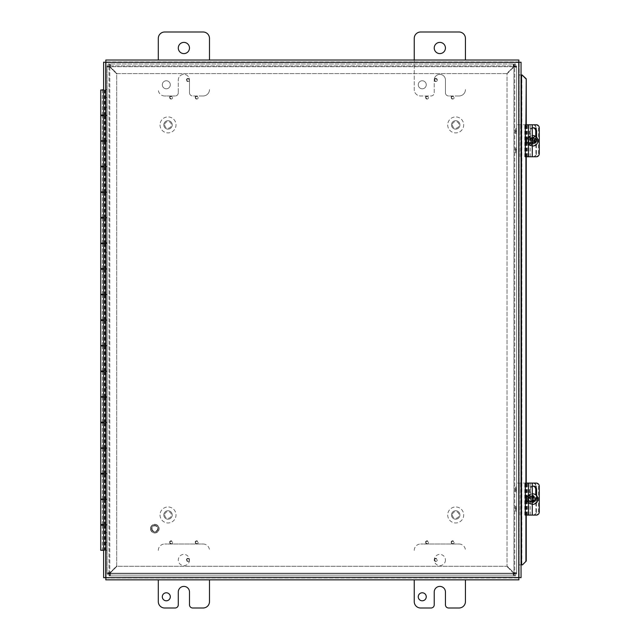 <?xml version="1.0" encoding="UTF-8"?>
<svg xmlns="http://www.w3.org/2000/svg" width="640" height="640" viewBox="0 0 640 640"><rect width="100%" height="100%" fill="white"/><g stroke="black" fill="none" stroke-linecap="round" stroke-linejoin="round"><path stroke-width="0.48" stroke-dasharray="3.2 2.4" d="M516.616 507.888L516.616 509.504L516.616 507.888L515.464 507.888L515.464 506.288L515.464 511.096L515.464 507.888L516.616 507.888M516.616 509.504L516.616 511.096L516.616 509.504L515.464 509.504L516.616 509.504M516.616 488.696L516.616 490.304L516.616 488.696L515.464 488.696L515.464 487.096L515.464 491.904L515.464 488.696L516.616 488.696M516.616 490.304L516.616 491.904L516.616 490.304L515.464 490.304L516.616 490.304M516.616 130.368L516.616 131.984L516.616 130.368L515.464 130.368L515.464 128.776L515.464 133.584L515.464 130.368L516.616 130.368M516.616 131.984L516.616 133.584L516.616 131.984L515.464 131.984L516.616 131.984M516.616 149.568L516.616 151.176L516.616 149.568L515.464 149.568L515.464 147.968L515.464 152.776L515.464 149.568L516.616 149.568M516.616 151.176L516.616 152.776L516.616 151.176L515.464 151.176L516.616 151.176M195.552 542.352A1.136 1.136 0 0 1 197.256 541.368A1.136 1.136 0 0 1 197.256 543.336A1.136 1.136 0 0 1 195.552 542.352A1.136 1.136 0 0 0 197.256 543.336A1.136 1.136 0 0 0 197.256 541.368A1.136 1.136 0 0 0 195.552 542.352M195.152 542.352A1.536 1.536 0 0 1 197.456 541.024A1.536 1.536 0 0 1 197.456 543.68A1.536 1.536 0 0 1 195.152 542.352A1.536 1.536 0 0 0 197.456 543.68A1.536 1.536 0 0 0 197.456 541.024A1.536 1.536 0 0 0 195.152 542.352M186.824 559.88A1.136 1.136 0 0 1 188.528 558.896A1.136 1.136 0 0 1 188.528 560.864A1.136 1.136 0 0 1 186.824 559.88A1.136 1.136 0 0 0 188.528 560.864A1.136 1.136 0 0 0 188.528 558.896A1.136 1.136 0 0 0 186.824 559.88M186.424 559.88A1.536 1.536 0 0 1 188.728 558.552A1.536 1.536 0 0 1 188.728 561.216A1.536 1.536 0 0 1 186.424 559.88A1.536 1.536 0 0 0 188.728 561.216A1.536 1.536 0 0 0 188.728 558.552A1.536 1.536 0 0 0 186.424 559.88M169.96 542.352A1.136 1.136 0 0 1 171.664 541.368A1.136 1.136 0 0 1 171.664 543.336A1.136 1.136 0 0 1 169.96 542.352A1.136 1.136 0 0 0 171.664 543.336A1.136 1.136 0 0 0 171.664 541.368A1.136 1.136 0 0 0 169.96 542.352M169.56 542.352A1.536 1.536 0 0 1 171.864 541.024A1.536 1.536 0 0 1 171.864 543.68A1.536 1.536 0 0 1 169.56 542.352A1.536 1.536 0 0 0 171.864 543.68A1.536 1.536 0 0 0 171.864 541.024A1.536 1.536 0 0 0 169.56 542.352M451.496 542.352A1.136 1.136 0 0 1 453.2 541.368A1.136 1.136 0 0 1 453.2 543.336A1.136 1.136 0 0 1 451.496 542.352A1.136 1.136 0 0 0 453.2 543.336A1.136 1.136 0 0 0 453.2 541.368A1.136 1.136 0 0 0 451.496 542.352M451.096 542.352A1.536 1.536 0 0 1 453.4 541.024A1.536 1.536 0 0 1 453.4 543.68A1.536 1.536 0 0 1 451.096 542.352A1.536 1.536 0 0 0 453.4 543.68A1.536 1.536 0 0 0 453.4 541.024A1.536 1.536 0 0 0 451.096 542.352M434.632 559.88A1.136 1.136 0 0 1 436.336 558.896A1.136 1.136 0 0 1 436.336 560.864A1.136 1.136 0 0 1 434.632 559.88A1.136 1.136 0 0 0 436.336 560.864A1.136 1.136 0 0 0 436.336 558.896A1.136 1.136 0 0 0 434.632 559.88M434.232 559.88A1.536 1.536 0 0 1 436.536 558.552A1.536 1.536 0 0 1 436.536 561.216A1.536 1.536 0 0 1 434.232 559.88A1.536 1.536 0 0 0 436.536 561.216A1.536 1.536 0 0 0 436.536 558.552A1.536 1.536 0 0 0 434.232 559.88M425.904 542.352A1.136 1.136 0 0 1 427.608 541.368A1.136 1.136 0 0 1 427.608 543.336A1.136 1.136 0 0 1 425.904 542.352A1.136 1.136 0 0 0 427.608 543.336A1.136 1.136 0 0 0 427.608 541.368A1.136 1.136 0 0 0 425.904 542.352M425.504 542.352A1.536 1.536 0 0 1 427.808 541.024A1.536 1.536 0 0 1 427.808 543.68A1.536 1.536 0 0 1 425.504 542.352A1.536 1.536 0 0 0 427.808 543.68A1.536 1.536 0 0 0 427.808 541.024A1.536 1.536 0 0 0 425.504 542.352M425.904 97.52A1.136 1.136 0 0 1 427.608 96.536A1.136 1.136 0 0 1 427.608 98.504A1.136 1.136 0 0 1 425.904 97.52A1.136 1.136 0 0 0 427.608 98.504A1.136 1.136 0 0 0 427.608 96.536A1.136 1.136 0 0 0 425.904 97.52M425.504 97.52A1.536 1.536 0 0 1 427.808 96.192A1.536 1.536 0 0 1 427.808 98.848A1.536 1.536 0 0 1 425.504 97.52A1.536 1.536 0 0 0 427.808 98.848A1.536 1.536 0 0 0 427.808 96.192A1.536 1.536 0 0 0 425.504 97.52M434.632 79.992A1.136 1.136 0 0 1 436.336 79.008A1.136 1.136 0 0 1 436.336 80.976A1.136 1.136 0 0 1 434.632 79.992A1.136 1.136 0 0 0 436.336 80.976A1.136 1.136 0 0 0 436.336 79.008A1.136 1.136 0 0 0 434.632 79.992M465.432 60.024L465.432 38.4A6.4 6.4 0 0 0 459.032 32L420.64 32A6.4 6.4 0 0 0 414.24 38.4L414.24 89.584A6.4 6.4 0 0 0 420.64 95.984L431.032 95.984A3.2 3.2 0 0 0 434.232 92.784L434.232 79.992A1.536 1.536 0 0 1 436.536 78.656A1.536 1.536 0 0 1 436.536 81.32A1.536 1.536 0 0 1 434.232 79.992A1.536 1.536 0 0 0 436.536 81.32A1.536 1.536 0 0 0 436.536 78.656A1.536 1.536 0 0 0 434.232 79.992A5.608 5.608 0 0 1 439.832 74.384A5.608 5.608 0 0 1 445.44 79.992L445.44 92.784A3.2 3.2 0 0 0 448.64 95.984A3.2 3.2 0 0 1 445.44 92.784L445.44 79.992A5.608 5.608 0 0 0 439.832 74.384A5.608 5.608 0 0 0 434.232 79.992L434.232 92.784A3.2 3.2 0 0 1 431.032 95.984L420.64 95.984A6.4 6.4 0 0 1 414.24 89.584L414.24 60.024M451.496 97.52A1.136 1.136 0 0 1 453.2 96.536A1.136 1.136 0 0 1 453.2 98.504A1.136 1.136 0 0 1 451.496 97.52A1.136 1.136 0 0 0 453.2 98.504A1.136 1.136 0 0 0 453.2 96.536A1.136 1.136 0 0 0 451.496 97.52M451.096 97.52A1.536 1.536 0 0 1 453.4 96.192A1.536 1.536 0 0 1 453.4 98.848A1.536 1.536 0 0 1 451.096 97.52A1.536 1.536 0 0 0 453.4 98.848A1.536 1.536 0 0 0 453.4 96.192A1.536 1.536 0 0 0 451.096 97.52M169.96 97.52A1.136 1.136 0 0 1 171.664 96.536A1.136 1.136 0 0 1 171.664 98.504A1.136 1.136 0 0 1 169.96 97.52A1.136 1.136 0 0 0 171.664 98.504A1.136 1.136 0 0 0 171.664 96.536A1.136 1.136 0 0 0 169.96 97.52M169.56 97.52A1.536 1.536 0 0 1 171.864 96.192A1.536 1.536 0 0 1 171.864 98.848A1.536 1.536 0 0 1 169.56 97.52A1.536 1.536 0 0 0 171.864 98.848A1.536 1.536 0 0 0 171.864 96.192A1.536 1.536 0 0 0 169.56 97.52M186.824 79.992A1.136 1.136 0 0 1 188.528 79.008A1.136 1.136 0 0 1 188.528 80.976A1.136 1.136 0 0 1 186.824 79.992A1.136 1.136 0 0 0 188.528 80.976A1.136 1.136 0 0 0 188.528 79.008A1.136 1.136 0 0 0 186.824 79.992M186.424 79.992A1.536 1.536 0 0 1 188.728 78.656A1.536 1.536 0 0 1 188.728 81.32A1.536 1.536 0 0 1 186.424 79.992A1.536 1.536 0 0 0 188.728 81.32A1.536 1.536 0 0 0 188.728 78.656A1.536 1.536 0 0 0 186.424 79.992M195.552 97.52A1.136 1.136 0 0 1 197.256 96.536A1.136 1.136 0 0 1 197.256 98.504A1.136 1.136 0 0 1 195.552 97.52A1.136 1.136 0 0 0 197.256 98.504A1.136 1.136 0 0 0 197.256 96.536A1.136 1.136 0 0 0 195.552 97.52M195.152 97.52A1.536 1.536 0 0 1 197.456 96.192A1.536 1.536 0 0 1 197.456 98.848A1.536 1.536 0 0 1 195.152 97.52A1.536 1.536 0 0 0 197.456 98.848A1.536 1.536 0 0 0 197.456 96.192A1.536 1.536 0 0 0 195.152 97.52M507.024 73.872L513.928 66.968L507.024 73.872L507.024 566L507.024 73.872M515.568 67.328L513.928 66.976L513.928 572.904L507.024 566L514.728 573.704L514.728 66.168L513.928 66.968L516.616 66.168L516.616 573.704L513.928 572.904L513.928 66.968L516.144 67.256L516.616 66.016L514.728 66.016L516.616 66.016L514.728 66.016L513.928 66.976A1.792 1.792 0 0 1 513.624 66.688L506.736 73.592L116.992 73.592L110.088 66.688L116.992 73.592L506.736 73.592L514.44 65.888L109.288 65.888L110.088 66.688L109.288 63.992L514.44 63.992L513.64 66.688L513.896 65.888L515.672 65.888L514.44 65.888L514.44 63.992L515.672 63.992L515.672 65.888L515.672 63.992L108.056 63.992L109.288 63.992L109.288 65.888L108.056 65.888L108.056 63.992L108.056 65.888L109.832 65.888L110.112 66.688L110.528 64.944L110.096 64.024L110.112 66.688A1.792 1.792 0 0 1 109.8 66.976L116.704 73.872L116.704 566L109.8 572.904L116.704 566L116.704 73.872L109 66.168L109 573.704L109.8 572.904L107.112 573.704L107.112 66.168L109.8 66.968L108.16 67.328L109.8 66.976L109 66.016L107.112 66.016L109 66.016L107.112 66.016L107.112 573.856L109 573.856L107.112 573.856L109 573.856L109.8 572.896L107.584 572.616L107.112 573.344L109 573.344L109 66.528L107.112 66.528L108.16 67.328M515.568 572.544L516.44 572.784L516.616 573.856L514.728 573.704L516.616 573.856L514.728 573.856L514.728 573.344L516.616 573.344L516.616 66.528L514.728 66.528L514.728 573.344L513.928 572.896L515.568 572.544L513.928 572.896A1.792 1.792 0 0 0 513.624 573.184L506.736 566.28L513.64 573.184L514.44 575.88L109.288 575.88L110.088 573.184L116.992 566.28L506.736 566.28L116.992 566.28L109.288 573.984L514.44 573.984L513.64 573.184L513.48 575.776L515.672 575.88L514.44 575.88L514.44 573.984L515.672 573.984L515.672 575.88L515.672 573.984L513.896 573.984L513.624 573.184A1.792 1.792 0 0 1 513.928 572.896L513.928 66.976L513.928 572.896M110.528 573.704L110.488 575.328L108.056 575.88L109.288 575.88L109.288 573.984L108.056 573.984L108.056 575.88L108.056 573.984L109.832 573.984L109.832 575.88L513.896 575.88L513.624 573.184L110.088 573.184L513.64 573.184L110.112 573.184L109.832 573.984L110.112 573.184A1.792 1.792 0 0 0 109.8 572.896A1.792 1.792 0 0 1 110.112 573.184L513.624 573.184M513.896 573.984L109.832 573.984M110.528 574.928L110.112 573.184M513.896 65.056L513.896 63.992L513.248 64.504L513.624 66.688L513.896 65.056M109.832 65.888L513.896 65.888M108.168 572.544L109.8 572.896L109.8 66.976A1.792 1.792 0 0 0 110.112 66.688L513.624 66.688A1.792 1.792 0 0 0 513.928 66.976M521.528 564.872L522.464 564.872M525.92 515.096L525.92 483.096M525.92 156.776L525.92 124.776M522.464 75L521.528 75M519.168 62.2L521.056 62.2L521.056 564.872L519.168 564.88L521.856 564.872L521.856 75L519.168 75L519.168 577.672L519.168 62.2L519.168 75L521.056 75L519.168 74.992M526.248 515.096L526.248 483.096M526.248 156.776L526.248 124.776M519.168 577.672L521.056 577.672L521.056 564.88L519.168 564.872M105.792 577.952L518.88 577.952L105.792 577.952L105.792 579.848L518.88 579.848L518.88 577.952M105.512 62.2L105.512 577.672L105.512 62.2L103.616 62.2L103.616 577.672L105.512 577.672M518.88 61.92L105.792 61.92L518.88 61.92L518.88 60.024L105.792 60.024L105.792 61.92M107.112 542.312L107.112 532.712L107.112 542.312L105.512 542.312L105.512 532.712L105.512 542.312M107.112 397.272L107.112 387.672L107.112 397.272L105.512 397.272L105.512 387.672L105.512 397.272M107.112 252.224L107.112 242.632L107.112 252.224L105.512 252.224L105.512 242.632L105.512 252.224M107.112 107.184L107.112 97.584L107.112 107.184L105.512 107.184L105.512 97.584L105.512 107.184M100.712 525.2L105.512 525.2L105.512 499.096L107.112 499.096L107.112 525.2L103.616 525.2M100.712 166.88L105.512 166.88L105.512 140.776L107.112 140.776L107.112 166.88L103.616 166.88M100.712 115.696L105.008 115.696L102.312 115.696L102.312 140.776L107.112 140.776L103.616 140.776M105.512 140.776L105.512 89.584L107.112 89.584L107.112 115.696L105.512 115.696L107.112 115.696L107.112 140.776M100.712 218.072L105.512 218.072L105.512 191.968L107.112 191.968L107.112 218.072L103.616 218.072M102.312 166.88L102.312 191.968L107.112 191.968L103.616 191.968M100.712 269.256L105.512 269.256L105.512 243.152L107.112 243.152L107.112 269.256L103.616 269.256M102.312 218.072L102.312 243.152L107.112 243.152L103.616 243.152M100.712 320.448L105.512 320.448L105.512 294.344L107.112 294.344L107.112 320.448L103.616 320.448M102.312 269.256L102.312 294.344L107.112 294.344L103.616 294.344M100.712 371.64L105.512 371.64L105.512 345.528L107.112 345.528L107.112 371.64L103.616 371.64M102.312 320.448L102.312 345.528L107.112 345.528L103.616 345.528M100.712 422.824L105.512 422.824L105.512 396.72L107.112 396.72L107.112 422.824L103.616 422.824M102.312 371.64L102.312 396.72L107.112 396.72L103.616 396.72M100.712 474.016L105.512 474.016L105.512 447.904L107.112 447.904L107.112 474.016L103.616 474.016M102.312 422.824L102.312 447.904L107.112 447.904L103.616 447.904M102.312 474.016L102.312 499.096L107.112 499.096L103.616 499.096M102.312 499.096L100.712 499.096M102.312 447.904L100.712 447.904M102.312 396.72L100.712 396.72M102.312 345.528L100.712 345.528M102.312 294.344L100.712 294.344M102.312 243.152L100.712 243.152M102.312 191.968L100.712 191.968M102.312 140.776L100.712 140.776M107.112 525.2L107.112 550.288L100.712 550.288M107.112 89.584L107.112 550.288L107.112 89.584L105.512 89.584L107.112 89.584M107.112 166.88L107.112 191.968M107.112 218.072L107.112 243.152M107.112 269.256L107.112 294.344M107.112 320.448L107.112 345.528M107.112 371.64L107.112 396.72M107.112 422.824L107.112 447.904M107.112 474.016L107.112 499.096M105.008 525.2L105.008 550.288M103.616 550.288L107.112 550.288L107.112 524.576L105.512 524.576L107.112 524.576L107.112 473.392L105.512 473.392L107.112 473.392L107.112 422.2L105.512 422.2L107.112 422.2L107.112 371.016L105.512 371.016L107.112 371.016L107.112 319.824L105.512 319.824L107.112 319.824L107.112 268.632L105.512 268.632L107.112 268.632L107.112 217.448L105.512 217.448L107.112 217.448L107.112 166.256L100.712 166.256M107.112 115.696L103.616 115.696M105.008 115.696L105.008 140.776M105.008 166.88L105.008 191.968M105.008 218.072L105.008 243.152M105.008 269.256L105.008 294.344M105.008 320.448L105.008 345.528M105.008 371.64L105.008 396.72M105.008 422.824L105.008 447.904M104.456 525.2L104.456 550.288M104.456 115.696L104.456 140.776M104.456 166.88L104.456 191.968M104.456 218.072L104.456 243.152M104.456 269.256L104.456 294.344M104.456 320.448L104.456 345.528M104.456 371.64L104.456 396.72M104.456 422.824L104.456 447.904M103.616 115.072L107.112 115.072L105.512 115.072L105.512 525.2M102.312 115.696L105.512 115.696M105.512 191.968L105.512 166.88M105.512 243.152L105.512 218.072M105.512 294.344L105.512 269.256M105.512 345.528L105.512 320.448M105.512 396.72L105.512 371.64M105.512 447.904L105.512 422.824M105.008 474.016L105.008 499.096M104.456 474.016L104.456 499.096M105.512 499.096L105.512 474.016M105.512 550.288L107.112 550.288L105.512 550.288L105.512 89.584L105.512 550.288L107.112 550.288M103.616 89.984L100.712 89.984M100.712 141.176L107.112 141.176L105.512 141.176L107.112 141.176L107.112 115.072L100.712 115.072M105.512 192.368L103.616 192.368M105.512 243.552L103.616 243.552M105.512 294.744L103.616 294.744M105.512 345.928L103.616 345.928M105.512 397.12L103.616 397.12M105.512 448.304L103.616 448.304M105.512 499.496L103.616 499.496M104.456 89.984L104.456 115.072M105.512 89.984L105.512 115.072M103.616 166.256L105.512 166.256M105.512 141.176L103.616 141.176M107.112 115.072L107.112 89.984M107.112 166.256L107.112 141.176M105.008 89.984L105.008 115.072M105.008 141.176L105.008 166.256M104.456 141.176L104.456 166.256M103.616 217.448L105.512 217.448M107.112 217.448L100.712 217.448M100.712 192.368L107.112 192.368M103.616 268.632L105.512 268.632M107.112 268.632L100.712 268.632M100.712 243.552L107.112 243.552M105.008 192.368L105.008 217.448M104.456 192.368L104.456 217.448M104.456 243.552L104.456 268.632M103.616 319.824L105.512 319.824M107.112 319.824L100.712 319.824M100.712 294.744L107.112 294.744M105.008 243.552L105.008 268.632M105.008 294.744L105.008 319.824M104.456 294.744L104.456 319.824M103.616 371.016L105.512 371.016M107.112 371.016L100.712 371.016M100.712 345.928L107.112 345.928M103.616 422.2L105.512 422.2M107.112 422.2L100.712 422.2M100.712 397.12L107.112 397.12M105.008 345.928L105.008 371.016M104.456 345.928L104.456 371.016M104.456 397.12L104.456 422.2M103.616 473.392L105.512 473.392M107.112 473.392L100.712 473.392M100.712 448.304L107.112 448.304M105.008 397.12L105.008 422.2M105.008 448.304L105.008 473.392M104.456 448.304L104.456 473.392M103.616 524.576L105.512 524.576M107.112 524.576L100.712 524.576M100.712 499.496L107.112 499.496M105.008 499.496L105.008 524.576M104.456 499.496L104.456 524.576M102.376 89.584L103.616 89.584M102.376 550.288L105.448 550.288L102.376 550.288L102.376 525.2M102.376 524.576L102.376 499.496M102.376 499.096L102.376 474.016M102.376 473.392L102.376 448.304M102.376 447.904L102.376 422.824M102.376 422.2L102.376 397.12M102.376 396.72L102.376 371.64M102.376 371.016L102.376 345.928M102.376 345.528L102.376 320.448M102.376 319.824L102.376 294.744M102.376 294.344L102.376 269.256M102.376 268.632L102.376 243.552M102.376 243.152L102.376 218.072M102.376 217.448L102.376 192.368M102.376 191.968L102.376 166.88M102.376 166.256L102.376 141.176M102.376 140.776L102.376 115.696M102.376 115.072L102.376 89.984M426.256 84.776A4.008 4.008 0 0 0 420.248 81.304A4.008 4.008 0 0 0 420.248 88.248A4.008 4.008 0 0 0 426.256 84.776A4.008 4.008 0 0 1 420.248 88.248A4.008 4.008 0 0 1 420.248 81.304A4.008 4.008 0 0 1 426.256 84.776M459.032 95.984L448.64 95.984L459.032 95.984A6.4 6.4 0 0 0 465.432 89.584A6.4 6.4 0 0 1 459.032 95.984M445.44 48A5.608 5.608 0 0 0 437.032 43.144A5.608 5.608 0 0 0 437.032 52.848A5.608 5.608 0 0 0 445.44 48M170.312 84.776A4.008 4.008 0 0 0 164.304 81.304A4.008 4.008 0 0 0 164.304 88.248A4.008 4.008 0 0 0 170.312 84.776A4.008 4.008 0 0 1 164.304 88.248A4.008 4.008 0 0 1 164.304 81.304A4.008 4.008 0 0 1 170.312 84.776M189.496 92.784A3.2 3.2 0 0 0 192.696 95.984A3.2 3.2 0 0 1 189.496 92.784L189.496 79.992L189.496 92.784M203.088 95.984L192.696 95.984L203.088 95.984A6.4 6.4 0 0 0 209.488 89.584A6.4 6.4 0 0 1 203.088 95.984M209.488 60.024L209.488 38.4A6.4 6.4 0 0 0 203.088 32L164.696 32A6.4 6.4 0 0 0 158.296 38.4L158.296 60.024M164.696 95.984A6.4 6.4 0 0 1 158.296 89.584A6.4 6.4 0 0 0 164.696 95.984L175.088 95.984L164.696 95.984M178.288 92.784A3.2 3.2 0 0 1 175.088 95.984A3.2 3.2 0 0 0 178.288 92.784L178.288 79.992A5.608 5.608 0 0 1 183.896 74.384A5.608 5.608 0 0 1 189.496 79.992A5.608 5.608 0 0 0 183.896 74.384A5.608 5.608 0 0 0 178.288 79.992L178.288 92.784M189.496 48A5.608 5.608 0 0 0 181.088 43.144A5.608 5.608 0 0 0 181.088 52.848A5.608 5.608 0 0 0 189.496 48M426.256 596.792A4.008 4.008 0 0 0 420.248 593.32A4.008 4.008 0 0 0 420.248 600.256A4.008 4.008 0 0 0 426.256 596.792M414.24 579.848L414.24 601.6A6.4 6.4 0 0 0 420.64 608L431.032 608A3.2 3.2 0 0 0 434.232 604.8L434.232 592A5.608 5.608 0 0 1 439.832 586.4A5.608 5.608 0 0 1 445.44 592L445.44 604.8A3.2 3.2 0 0 0 448.64 608L459.032 608A6.4 6.4 0 0 0 465.432 601.6L465.432 579.848M459.032 544.016A6.4 6.4 0 0 1 465.432 550.416A6.4 6.4 0 0 0 459.032 544.016L420.64 544.016L459.032 544.016M414.24 550.416A6.4 6.4 0 0 1 420.64 544.016A6.4 6.4 0 0 0 414.24 550.416M445.44 560.008A5.608 5.608 0 0 1 437.032 564.864A5.608 5.608 0 0 1 437.032 555.16A5.608 5.608 0 0 1 445.44 560.008A5.608 5.608 0 0 0 437.032 555.16A5.608 5.608 0 0 0 437.032 564.864A5.608 5.608 0 0 0 445.44 560.008M170.312 596.792A4.008 4.008 0 0 0 164.304 593.32A4.008 4.008 0 0 0 164.304 600.256A4.008 4.008 0 0 0 170.312 596.792M158.296 579.848L158.296 601.6A6.4 6.4 0 0 0 164.696 608L175.088 608A3.2 3.2 0 0 0 178.288 604.8L178.288 592A5.608 5.608 0 0 1 183.896 586.4A5.608 5.608 0 0 1 189.496 592L189.496 604.8A3.2 3.2 0 0 0 192.696 608L203.088 608A6.4 6.4 0 0 0 209.488 601.6L209.488 579.848M203.088 544.016A6.4 6.4 0 0 1 209.488 550.416A6.4 6.4 0 0 0 203.088 544.016L164.696 544.016L203.088 544.016M158.296 550.416A6.4 6.4 0 0 1 164.696 544.016A6.4 6.4 0 0 0 158.296 550.416M189.496 560.008A5.608 5.608 0 0 1 181.088 564.864A5.608 5.608 0 0 1 181.088 555.16A5.608 5.608 0 0 1 189.496 560.008A5.608 5.608 0 0 0 181.088 555.16A5.608 5.608 0 0 0 181.088 564.864A5.608 5.608 0 0 0 189.496 560.008M152.008 528.656A2.8 2.8 0 0 0 156.2 531.08A2.8 2.8 0 0 0 156.2 526.232A2.8 2.8 0 0 0 152.008 528.656M151.608 528.656A3.2 3.2 0 0 1 156.408 525.888A3.2 3.2 0 0 1 156.408 531.432A3.2 3.2 0 0 1 151.608 528.656A3.2 3.2 0 0 0 156.408 531.432A3.2 3.2 0 0 0 156.408 525.888A3.2 3.2 0 0 0 151.608 528.656M150.496 528.656A4.312 4.312 0 0 0 156.96 532.392A4.312 4.312 0 0 0 156.96 524.92A4.312 4.312 0 0 0 150.496 528.656A4.312 4.312 0 0 0 156.96 532.392A4.312 4.312 0 0 0 156.96 524.92A4.312 4.312 0 0 0 150.496 528.656M452.376 514.968A3.328 3.328 0 0 0 457.368 517.848A3.328 3.328 0 0 0 457.368 512.08A3.328 3.328 0 0 0 452.376 514.968M451.48 514.968A4.224 4.224 0 0 1 457.816 511.304A4.224 4.224 0 0 1 457.816 518.624A4.224 4.224 0 0 1 451.48 514.968A4.224 4.224 0 0 0 457.816 518.624A4.224 4.224 0 0 0 457.816 511.304A4.224 4.224 0 0 0 451.48 514.968M447.704 514.968A8 8 0 0 0 459.704 521.888A8 8 0 0 0 459.704 508.04A8 8 0 0 0 447.704 514.968A8 8 0 0 0 459.704 521.888A8 8 0 0 0 459.704 508.04A8 8 0 0 0 447.704 514.968M459.928 514.968A4.224 4.224 0 0 1 453.592 518.624A4.224 4.224 0 0 1 453.592 511.304A4.224 4.224 0 0 1 459.928 514.968A4.224 4.224 0 0 1 453.592 518.624A4.224 4.224 0 0 1 453.592 511.304A4.224 4.224 0 0 1 459.928 514.968M452.376 124.904A3.328 3.328 0 0 0 457.368 127.792A3.328 3.328 0 0 0 457.368 122.024A3.328 3.328 0 0 0 452.376 124.904M451.48 124.904A4.224 4.224 0 0 1 457.816 121.248A4.224 4.224 0 0 1 457.816 128.568A4.224 4.224 0 0 1 451.48 124.904A4.224 4.224 0 0 0 457.816 128.568A4.224 4.224 0 0 0 457.816 121.248A4.224 4.224 0 0 0 451.48 124.904M447.704 124.904A8 8 0 0 0 459.704 131.832A8 8 0 0 0 459.704 117.984A8 8 0 0 0 447.704 124.904A8 8 0 0 0 459.704 131.832A8 8 0 0 0 459.704 117.984A8 8 0 0 0 447.704 124.904M459.928 124.904A4.224 4.224 0 0 1 453.592 128.568A4.224 4.224 0 0 1 453.592 121.248A4.224 4.224 0 0 1 459.928 124.904A4.224 4.224 0 0 1 453.592 128.568A4.224 4.224 0 0 1 453.592 121.248A4.224 4.224 0 0 1 459.928 124.904M164.696 514.968A3.328 3.328 0 0 0 169.688 517.848A3.328 3.328 0 0 0 169.688 512.08A3.328 3.328 0 0 0 164.696 514.968M163.8 514.968A4.224 4.224 0 0 1 170.136 511.304A4.224 4.224 0 0 1 170.136 518.624A4.224 4.224 0 0 1 163.8 514.968A4.224 4.224 0 0 0 170.136 518.624A4.224 4.224 0 0 0 170.136 511.304A4.224 4.224 0 0 0 163.8 514.968M160.024 514.968A8 8 0 0 0 172.024 521.888A8 8 0 0 0 172.024 508.04A8 8 0 0 0 160.024 514.968A8 8 0 0 0 172.024 521.888A8 8 0 0 0 172.024 508.04A8 8 0 0 0 160.024 514.968M172.248 514.968A4.224 4.224 0 0 1 165.912 518.624A4.224 4.224 0 0 1 165.912 511.304A4.224 4.224 0 0 1 172.248 514.968A4.224 4.224 0 0 1 165.912 518.624A4.224 4.224 0 0 1 165.912 511.304A4.224 4.224 0 0 1 172.248 514.968M164.696 124.904A3.328 3.328 0 0 0 169.688 127.792A3.328 3.328 0 0 0 169.688 122.024A3.328 3.328 0 0 0 164.696 124.904M163.8 124.904A4.224 4.224 0 0 1 170.136 121.248A4.224 4.224 0 0 1 170.136 128.568A4.224 4.224 0 0 1 163.8 124.904A4.224 4.224 0 0 0 170.136 128.568A4.224 4.224 0 0 0 170.136 121.248A4.224 4.224 0 0 0 163.8 124.904M160.024 124.904A8 8 0 0 0 172.024 131.832A8 8 0 0 0 172.024 117.984A8 8 0 0 0 160.024 124.904A8 8 0 0 0 172.024 131.832A8 8 0 0 0 172.024 117.984A8 8 0 0 0 160.024 124.904M172.248 124.904A4.224 4.224 0 0 1 165.912 128.568A4.224 4.224 0 0 1 165.912 121.248A4.224 4.224 0 0 1 172.248 124.904A4.224 4.224 0 0 1 165.912 128.568A4.224 4.224 0 0 1 165.912 121.248A4.224 4.224 0 0 1 172.248 124.904M518.664 150.376L518.664 149.552L518.664 150.376M519.304 150.376L519.304 148.968L519.304 150.376M515.976 150.376L515.976 149.552L515.976 150.376M516.616 150.376L516.616 151.784L516.616 150.376M518.664 131.176L518.664 132L518.664 131.176M519.304 131.176L519.304 129.768L519.304 131.176M515.976 131.176L515.976 132L515.976 131.176M516.616 131.176L516.616 132.584L516.616 131.176M533.24 124.776A3.2 3.152 -90 0 1 536.392 127.976L535.928 127.976A3.2 3.152 90 0 0 532.776 124.776L516.616 124.776L532.776 124.776M535.928 153.576L536.392 153.576A3.2 3.152 -90 0 1 533.24 156.776L532.776 156.776A3.2 3.152 90 0 0 535.928 153.576L535.928 127.976M530.808 136.376A4.4 4.336 90 0 0 526.472 140.776A4.4 4.336 90 0 0 530.808 145.176A4.4 4.336 90 0 0 535.144 140.776A4.4 4.336 90 0 0 530.808 136.376L530.528 136.376A4.4 4.336 90 0 0 526.192 140.776A4.4 4.336 90 0 0 530.528 145.176A4.4 4.336 90 0 0 534.864 140.776A4.4 4.336 90 0 0 530.528 136.376M536.392 153.576L536.392 127.976M533.24 156.776L532.776 156.776M533.744 140.776A2.512 2.472 -90 0 1 531.272 143.288A2.512 2.472 -90 0 1 528.808 140.776A2.512 2.472 -90 0 1 531.272 138.264A2.512 2.472 -90 0 1 533.744 140.776M533 140.776A2.512 2.472 90 0 0 530.528 138.264A2.512 2.472 90 0 0 528.056 140.776A2.512 2.472 90 0 0 530.528 143.288A2.512 2.472 90 0 0 533 140.776M519.304 156.776L519.304 124.776L519.304 156.776M516.616 156.776L516.616 124.776L516.616 156.776M518.664 508.696L518.664 507.872L518.664 508.696M519.304 508.696L519.304 507.288L519.304 508.696M515.976 508.696L515.976 507.872L515.976 508.696M516.616 508.696L516.616 510.104L516.616 508.696M518.664 489.496L518.664 490.32L518.664 489.496M519.304 489.496L519.304 488.088L519.304 489.496M515.976 489.496L515.976 490.32L515.976 489.496M516.616 489.496L516.616 490.904L516.616 489.496M533.24 483.096A3.2 3.152 -90 0 1 536.392 486.296L535.928 486.296A3.2 3.152 90 0 0 532.776 483.096L516.616 483.096L532.776 483.096M535.928 511.896L536.392 511.896A3.2 3.152 -90 0 1 533.24 515.096L532.776 515.096A3.2 3.152 90 0 0 535.928 511.896L535.928 486.296M530.808 494.696A4.4 4.336 90 0 0 526.472 499.096A4.4 4.336 90 0 0 530.808 503.496A4.4 4.336 90 0 0 535.144 499.096A4.4 4.336 90 0 0 530.808 494.696L530.528 494.696A4.4 4.336 90 0 0 526.192 499.096A4.4 4.336 90 0 0 530.528 503.496A4.4 4.336 90 0 0 534.864 499.096A4.4 4.336 90 0 0 530.528 494.696M536.392 511.896L536.392 486.296M533.24 515.096L532.776 515.096M533.744 499.096A2.512 2.472 -90 0 1 531.272 501.608A2.512 2.472 -90 0 1 528.808 499.096A2.512 2.472 -90 0 1 531.272 496.584A2.512 2.472 -90 0 1 533.744 499.096M533 499.096A2.512 2.472 90 0 0 530.528 496.584A2.512 2.472 90 0 0 528.056 499.096A2.512 2.472 90 0 0 530.528 501.608A2.512 2.472 90 0 0 533 499.096M519.304 515.096L519.304 483.096L519.304 515.096M516.616 515.096L516.616 483.096L516.616 515.096M528.96 144.576L529.24 144.576A9.528 1.392 -56.6 0 0 531.92 140.792A9.552 0.904 -147.4 0 0 529.976 139.568L531.376 140.792L528.96 144.576A5.24 5.16 -90 0 0 530.544 145.624L532.28 142.896M531.376 140.792L531.92 140.792M529.976 139.568A9.024 1.312 -56.6 0 0 530.664 138.496L529.528 139.568M530.664 138.496A9.552 0.904 32.6 0 1 532.28 139.512M532.28 139.72L530.208 138.496M534.76 135.928L532.064 139.72M532.28 143.64A9.528 1.392 123.4 0 1 530.824 145.624L530.544 145.624M532.96 141.832L534.816 143.056M531.96 146.016A5.24 5.16 -90 0 1 526.8 140.776A5.24 5.16 -90 0 1 536.496 138.272A5.24 5.16 -90 0 1 531.96 146.016L532.28 146.016A5.24 5.16 -90 0 1 530.824 145.624M529.24 144.576A5.24 5.16 -90 0 1 532.28 135.56M531.384 142.52A3.2 3.152 -90 0 1 525.584 140.776A3.2 3.152 -90 0 1 531.504 139.248A3.2 3.152 -90 0 1 531.384 142.52M530.744 142.168A2.56 2.52 90 0 0 528.76 138.216A2.56 2.52 90 0 0 526.384 141.936A2.56 2.52 90 0 0 530.744 142.168M534.608 142.52A3.2 3.152 -90 0 1 528.808 140.776A3.2 3.152 -90 0 1 534.728 139.248A3.2 3.152 -90 0 1 534.608 142.52M533.144 500.056L537.584 500.056M531.88 502.296L532.336 502.296L531.88 502.296L531.88 500.056L532.424 500.056M532.28 500.056L531.88 500.056M537.872 498.136L533.144 498.136M531.88 495.896L532.336 495.896L531.88 495.896L531.88 498.136L527.44 498.136L532.28 498.136M531.88 498.136L532.424 498.136M527.44 500.056A5.24 5.16 -90 0 1 527.44 498.136M527.72 498.136A5.24 5.16 -90 0 1 532.28 493.88M532.792 493.856L531.96 493.856A5.24 5.16 -90 0 1 537.12 499.096A5.24 5.16 -90 0 1 531.96 504.336L532.28 504.336A5.24 5.16 -90 0 1 527.72 500.056M528.736 495.896A3.2 3.152 -90 0 1 531.888 499.096A3.2 3.152 -90 0 1 528.736 502.296A3.2 3.152 -90 0 1 525.584 499.096A3.2 3.152 -90 0 1 528.736 495.896L531.96 495.896A3.2 3.152 -90 0 1 535.112 499.096A3.2 3.152 -90 0 1 531.96 502.296A3.2 3.152 -90 0 1 528.808 499.096A3.2 3.152 -90 0 1 531.96 495.896M528.624 496.536A2.56 2.52 90 0 0 526.448 500.376A2.56 2.52 90 0 0 530.808 500.376A2.56 2.52 90 0 0 528.624 496.536M531.96 504.336A5.24 5.16 -90 0 1 526.8 499.096A5.24 5.16 -90 0 1 531.96 493.856M536.392 156.776L535.576 156.776A3.2 2.896 90 0 0 538.48 153.576L538.48 127.976A3.2 2.896 90 0 0 535.576 124.776L536.392 124.776M532.28 124.776L526.76 124.776L532.28 124.776M527.688 156.776L532.28 156.776L526.76 156.776L527.688 156.776L527.688 124.776M536.576 137.208L536.576 140.368A3.408 3.088 -90 0 1 530.408 140.368L530.408 131.176A3.408 3.088 -90 0 1 532.28 128.048M533.08 127.8A3.408 3.088 90 0 0 529.592 131.176L529.592 140.368A3.408 3.088 90 0 0 535.76 140.368L535.76 136.704M525.272 124.776L535.576 124.776M535.576 156.776L524.76 156.776L530.2 156.776L525.6 156.776L525.6 124.776M536.392 515.096L535.576 515.096A3.2 2.896 90 0 0 538.48 511.896L538.48 486.296A3.2 2.896 90 0 0 535.576 483.096L536.392 483.096M532.28 483.096L526.76 483.096L532.28 483.096M527.688 515.096L532.28 515.096L526.76 515.096L527.688 515.096L527.688 483.096M536.576 495.528L536.576 498.688A3.408 3.088 -90 0 1 530.408 498.688L530.408 489.496A3.408 3.088 -90 0 1 532.28 486.368M533.08 486.12A3.408 3.088 90 0 0 529.592 489.496L529.592 498.688A3.408 3.088 90 0 0 535.76 498.688L535.76 494.808M525.272 483.096L535.576 483.096M535.576 515.096L524.76 515.096L530.2 515.096L525.6 515.096L525.6 483.096M109.8 66.968L109.8 572.896M513.64 66.688L110.112 66.688M518.768 577.552L105.912 577.552L105.912 62.32L518.768 62.32L518.768 577.552M150.696 528.656A4.104 4.104 0 0 0 156.856 532.216A4.104 4.104 0 0 0 156.856 525.104A4.104 4.104 0 0 0 150.696 528.656A4.104 4.104 0 0 0 156.856 532.216A4.104 4.104 0 0 0 156.856 525.104A4.104 4.104 0 0 0 150.696 528.656M519.256 150.376L519.256 151.784L519.256 150.376M516.568 150.376L516.568 148.968L516.568 150.376M519.256 131.176L519.256 132.584L519.256 131.176M516.568 131.176L516.568 129.768L516.568 131.176M519.28 156.776L519.28 124.776M520.64 156.776L520.64 124.776M519.256 508.696L519.256 510.104L519.256 508.696M516.568 508.696L516.568 507.288L516.568 508.696M519.256 489.496L519.256 490.904L519.256 489.496M516.568 489.496L516.568 488.088L516.568 489.496M519.28 515.096L519.28 483.096M520.64 515.096L520.64 483.096M539.288 127.976L538.48 127.976M538.48 153.576L539.288 153.576M530.408 131.176L529.592 131.176M530.408 140.368L529.592 140.368M536.576 140.368L535.76 140.368M526.856 156.776L526.856 124.776M532.088 156.776L532.088 124.776M528.312 156.776L528.312 124.776M530.104 156.776L530.104 124.776M524.96 156.776L524.96 124.776M526.624 156.776L526.624 124.776M539.288 486.296L538.48 486.296M538.48 511.896L539.288 511.896M530.408 489.496L529.592 489.496M530.408 498.688L529.592 498.688M536.576 498.688L535.76 498.688M526.856 515.096L526.856 483.096M532.088 515.096L532.088 483.096M528.312 515.096L528.312 483.096M530.104 515.096L530.104 483.096M524.96 515.096L524.96 483.096M526.624 515.096L526.624 483.096M516.616 506.288L515.464 506.288M516.616 511.096L515.464 511.096M516.616 487.096L515.464 487.096M516.616 491.904L515.464 491.904M516.616 128.776L515.464 128.776M516.616 133.584L515.464 133.584M516.616 147.968L515.464 147.968M516.616 152.776L515.464 152.776M513.2 574.928L513.2 573.704M110.528 64.944L110.528 66.168M513.2 66.168L513.2 64.944M107.112 532.712L105.512 532.712M107.112 387.672L105.512 387.672M107.112 242.632L105.512 242.632M107.112 97.584L105.512 97.584M102.312 525.2L102.312 550.288M102.312 89.984L102.312 115.072M102.312 141.176L102.312 166.256M102.312 192.368L102.312 217.448M102.312 243.552L102.312 268.632M102.312 294.744L102.312 319.824M102.312 345.928L102.312 371.016M102.312 397.12L102.312 422.2M102.312 448.304L102.312 473.392M102.312 499.496L102.312 524.576M105.448 550.288L105.448 89.584M519.304 151.784L518.664 151.192M519.304 148.968L518.664 149.552M516.616 148.968L515.976 149.552M516.616 151.784L515.976 151.192M519.304 132.584L518.664 132M519.304 129.768L518.664 130.36M516.616 129.768L515.976 130.36M516.616 132.584L515.976 132M530.528 143.288L531.272 143.288M530.528 138.264L531.272 138.264M519.304 510.104L518.664 509.512M519.304 507.288L518.664 507.872M516.616 507.288L515.976 507.872M516.616 510.104L515.976 509.512M519.304 490.904L518.664 490.32M519.304 488.088L518.664 488.68M516.616 488.088L515.976 488.68M516.616 490.904L515.976 490.32M530.528 501.608L531.272 501.608M530.528 496.584L531.272 496.584M531.96 137.576L528.736 137.576M531.96 143.976L528.736 143.976M531.96 502.296L528.736 502.296M533.488 143.768L532.68 143.768M533.488 127.776L532.68 127.776M526.76 156.776L526.76 124.776M530.2 156.776L530.2 124.776M524.76 156.776L524.76 124.776M533.488 502.088L532.68 502.088M533.488 486.096L532.68 486.096M526.76 515.096L526.76 483.096M530.2 515.096L530.2 483.096M524.76 515.096L524.76 483.096"/><path stroke-width="0.96" d="M522.464 564.872L526.248 561.032L522.464 564.872M522.136 564.872L521.056 564.872M525.92 561.032L525.92 515.096M525.92 483.096L525.92 156.776M525.92 124.776L526.248 78.84L522.136 75L525.92 78.84M522.136 75L521.056 75M526.248 561.032L526.248 515.096M526.248 483.096L526.248 156.776M526.248 124.776L526.248 78.84M103.616 577.672L518.768 577.552L518.768 62.32L105.912 62.32L105.912 577.552L103.616 577.672L103.616 62.2L105.912 62.32L105.792 60.024L518.88 60.024L518.768 62.32L521.056 62.2L521.056 577.672L518.768 577.552L518.88 579.848L105.792 579.848L105.912 577.552L105.792 579.848M521.056 577.672L518.768 577.552L518.88 579.848M105.792 60.024L105.912 62.32L103.616 62.2M518.88 60.024L518.768 62.32L521.056 62.2M103.616 525.2L100.712 525.2L100.712 550.288L103.616 550.288M103.616 474.016L100.712 474.016L100.712 499.096L103.616 499.096M103.616 422.824L100.712 422.824L100.712 447.904L103.616 447.904M103.616 371.64L100.712 371.64L100.712 396.72L103.616 396.72M103.616 320.448L100.712 320.448L100.712 345.528L103.616 345.528M103.616 269.256L100.712 269.256L100.712 294.344L103.616 294.344M103.616 218.072L100.712 218.072L100.712 243.152L103.616 243.152M103.616 166.88L100.712 166.88L100.712 191.968L103.616 191.968M103.616 115.696L100.712 115.696L100.712 140.776L103.616 140.776M103.616 89.984L100.712 89.984L100.712 115.072L103.616 115.072M103.616 141.176L100.712 141.176L100.712 166.256L103.616 166.256M103.616 192.368L100.712 192.368L100.712 217.448L103.616 217.448M103.616 243.552L100.712 243.552L100.712 268.632L103.616 268.632M103.616 294.744L100.712 294.744L100.712 319.824L103.616 319.824M103.616 345.928L100.712 345.928L100.712 371.016L103.616 371.016M103.616 397.12L100.712 397.12L100.712 422.2L103.616 422.2M103.616 448.304L100.712 448.304L100.712 473.392L103.616 473.392M103.616 499.496L100.712 499.496L100.712 524.576L103.616 524.576M103.616 89.584L102.376 89.984M102.376 525.2L102.376 524.576M102.376 499.496L102.376 499.096M102.376 474.016L102.376 473.392M102.376 448.304L102.376 447.904M102.376 422.824L102.376 422.2M102.376 397.12L102.376 396.72M102.376 371.64L102.376 371.016M102.376 345.928L102.376 345.528M102.376 320.448L102.376 319.824M102.376 294.744L102.376 294.344M102.376 269.256L102.376 268.632M102.376 243.552L102.376 243.152M102.376 218.072L102.376 217.448M102.376 192.368L102.376 191.968M102.376 166.88L102.376 166.256M102.376 141.176L102.376 140.776M102.376 115.696L102.376 115.072M414.24 60.024L414.24 38.4A6.4 6.4 0 0 1 420.64 32L459.032 32A6.4 6.4 0 0 1 465.432 38.4L465.432 60.024M445.44 48A5.608 5.608 0 0 1 437.032 52.848A5.608 5.608 0 0 1 437.032 43.144A5.608 5.608 0 0 1 445.44 48M158.296 60.024L158.296 38.4A6.4 6.4 0 0 1 164.696 32L203.088 32A6.4 6.4 0 0 1 209.488 38.4L209.488 60.024M189.496 48A5.608 5.608 0 0 1 181.088 52.848A5.608 5.608 0 0 1 181.088 43.144A5.608 5.608 0 0 1 189.496 48M426.256 596.792A4.008 4.008 0 0 1 420.248 600.256A4.008 4.008 0 0 1 420.248 593.32A4.008 4.008 0 0 1 426.256 596.792M465.432 579.848L465.432 601.6A6.4 6.4 0 0 1 459.032 608L448.64 608A3.2 3.2 0 0 1 445.44 604.8L445.44 592A5.608 5.608 0 0 0 439.832 586.4A5.608 5.608 0 0 0 434.232 592L434.232 604.8A3.2 3.2 0 0 1 431.032 608L420.64 608A6.4 6.4 0 0 1 414.24 601.6L414.24 579.848M170.312 596.792A4.008 4.008 0 0 1 164.304 600.256A4.008 4.008 0 0 1 164.304 593.32A4.008 4.008 0 0 1 170.312 596.792M209.488 579.848L209.488 601.6A6.4 6.4 0 0 1 203.088 608L192.696 608A3.2 3.2 0 0 1 189.496 604.8L189.496 592A5.608 5.608 0 0 0 183.896 586.4A5.608 5.608 0 0 0 178.288 592L178.288 604.8A3.2 3.2 0 0 1 175.088 608L164.696 608A6.4 6.4 0 0 1 158.296 601.6L158.296 579.848M532.6 139.72A9.528 1.392 -56.6 0 0 534.76 135.928A5.24 5.16 -90 0 0 532.792 135.536L532.28 135.536M535.952 141.976L533.648 140.76L536.344 136.976A9.528 1.392 123.4 0 1 534.192 140.76A9.552 0.904 32.6 0 1 535.952 141.976A9.024 1.312 123.4 0 1 535.264 143.056A9.552 0.904 -147.4 0 0 533.504 141.832A9.528 1.392 123.4 0 1 532.28 143.64M533.504 141.832L532.28 142.896M533.648 140.76L534.192 140.76M534.952 142.832L535.496 141.976M534.712 136.032A5.24 5.16 -90 0 1 536.064 136.976M536.344 136.976A5.24 5.16 -90 0 1 532.28 145.992L532.792 146.016M532.28 135.56A5.24 5.16 -90 0 1 532.792 135.536M537.584 498.136A5.24 5.16 -90 0 1 537.584 500.056L533.68 500.056A9.552 1.656 90 0 1 533.592 502.296L533.144 502.296L533.144 500.056L533.68 500.056M533.592 502.296L533.144 502.296M532.336 502.296A9.552 1.656 -90 0 0 532.424 500.056L532.28 500.056M532.28 498.136L532.424 498.136A9.552 1.656 -90 0 0 532.336 495.896L533.592 495.896A9.552 1.656 90 0 1 533.68 498.136L537.872 498.136A5.24 5.16 -90 0 0 532.792 493.856L531.96 493.856M533.68 498.136L533.144 498.136L533.144 495.896L532.336 495.896M533.592 495.896L533.144 495.896M532.28 493.88A5.24 5.16 -90 0 1 532.792 493.856M537.872 500.056A5.24 5.16 -90 0 1 532.28 504.312L532.792 504.336M532.28 124.776L536.392 124.776A3.2 2.896 -90 0 1 539.288 127.976L539.288 153.576A3.2 2.896 -90 0 1 536.392 156.776L532.28 156.776L532.28 124.776L525.272 124.776L525.272 156.776L532.28 156.776M532.28 128.048A3.408 3.088 -90 0 1 536.576 131.176L536.576 137.208M535.76 136.704L535.76 131.176A3.408 3.088 90 0 0 533.08 127.8M532.28 483.096L536.392 483.096A3.2 2.896 -90 0 1 539.288 486.296L539.288 511.896A3.2 2.896 -90 0 1 536.392 515.096L532.28 515.096L532.28 483.096L525.272 483.096L525.272 515.096L532.28 515.096M532.28 486.368A3.408 3.088 -90 0 1 536.576 489.496L536.576 495.528M535.76 494.808L535.76 489.496A3.408 3.088 90 0 0 533.08 486.12M521.528 75L521.528 564.872M536.576 131.176L535.76 131.176M528.496 156.776L528.496 124.776M536.576 489.496L535.76 489.496M528.496 515.096L528.496 483.096"/></g></svg>
